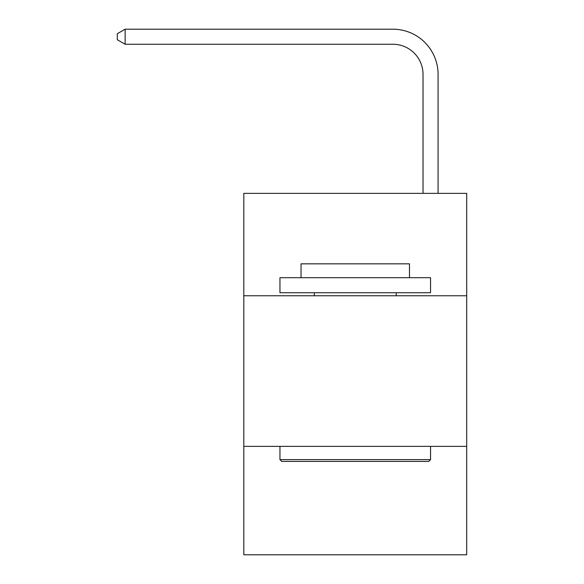 <?xml version="1.0" encoding="UTF-8"?>
<svg xmlns="http://www.w3.org/2000/svg" width="584" height="584" viewBox="0 0 584 584"><rect width="100%" height="100%" fill="white"/><g stroke="black" fill="none" stroke-linecap="round" stroke-linejoin="round"><path stroke-width="0.88" d="M466.696 295.767L466.696 193.355L243.805 193.355L243.805 295.767L466.696 295.767L466.696 554.8L243.805 554.8L243.805 295.767M466.696 446.366L243.805 446.366M423.02 193.355L423.02 74.38A30.12 30.12 3.7 0 0 392.901 44.26L125.137 44.26L117.304 39.741L117.304 33.719L125.137 29.2L392.901 29.2A45.18 45.18 -176.3 0 1 438.08 74.38L438.08 193.355M423.02 74.38A30.12 30.12 3.7 0 0 392.901 44.26A30.12 30.12 3.7 0 1 423.02 74.38A30.12 30.12 3.7 0 0 392.901 44.26A30.12 30.12 3.7 0 1 423.02 74.38A30.12 30.12 3.7 0 0 392.901 44.26A30.12 30.12 3.7 0 1 423.02 74.38A30.12 30.12 3.7 0 0 392.901 44.26A30.12 30.12 3.7 0 1 423.02 74.38A30.12 30.12 3.7 0 0 392.901 44.26A30.12 30.12 3.7 0 1 423.02 74.38A30.12 30.12 3.7 0 0 392.901 44.26A30.12 30.12 3.7 0 1 423.02 74.38A30.12 30.12 3.7 0 0 392.901 44.26A30.12 30.12 3.7 0 1 423.02 74.38A30.12 30.12 3.7 0 0 392.901 44.26A30.12 30.12 3.7 0 1 423.02 74.38A30.12 30.12 3.7 0 0 392.901 44.26A30.12 30.12 3.7 0 1 423.02 74.38A30.12 30.12 3.7 0 0 392.901 44.26A30.12 30.12 3.7 0 1 423.02 74.38M281.758 461.426L279.955 459.623L430.554 459.623L428.744 461.426L281.758 461.426M430.554 277.692L430.554 292.752L279.955 292.752L279.955 277.692L430.554 277.692M301.037 277.692L301.037 263.837L409.472 263.837L409.472 277.692M430.554 446.366L430.554 459.623M279.955 446.366L279.955 459.623M396.215 292.752L396.215 295.767M314.287 292.752L314.287 295.767M125.137 44.26L125.137 29.2L392.901 29.2"/></g></svg>
